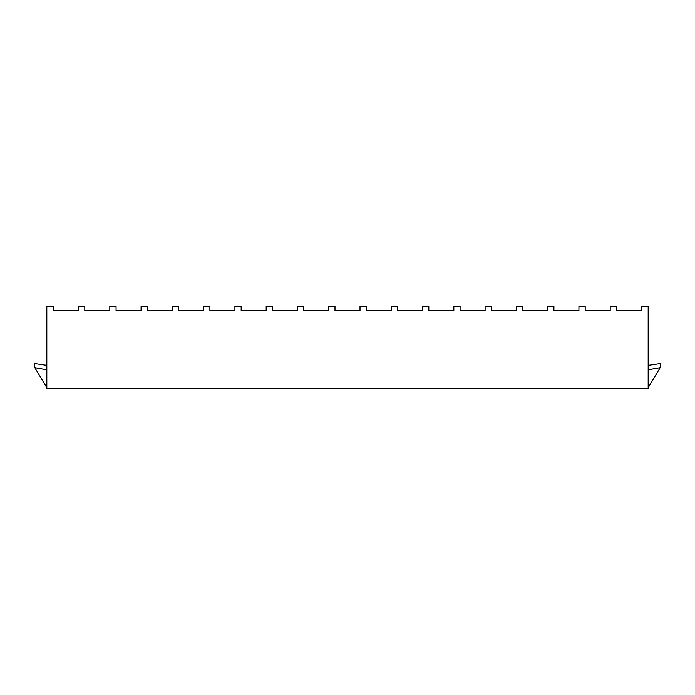 <?xml version="1.0" encoding="UTF-8"?>
<svg xmlns="http://www.w3.org/2000/svg" width="695" height="695" viewBox="0 0 695 695"><rect width="100%" height="100%" fill="white"/><g stroke="black" fill="none" stroke-linecap="round" stroke-linejoin="round"><path stroke-width="1.04" d="M648.183 388.601L46.817 388.601L46.817 306.399L53.515 306.399L53.515 310.682L78.535 310.682L78.535 306.399L84.79 306.399L84.79 310.682L109.81 310.682L109.81 306.399L116.065 306.399L116.065 310.682L141.085 310.682L141.085 306.399L147.34 306.399L147.34 310.682L172.36 310.682L172.36 306.399L178.615 306.399L178.615 310.682L203.635 310.682L203.635 306.399L209.89 306.399L209.89 310.682L234.91 310.682L234.91 306.399L241.165 306.399L241.165 310.682L266.185 310.682L266.185 306.399L272.44 306.399L272.44 310.682L297.46 310.682L297.46 306.399L303.715 306.399L303.715 310.682L328.735 310.682L328.735 306.399L334.99 306.399L334.99 310.682L360.01 310.682L360.01 306.399L366.265 306.399L366.265 310.682L391.285 310.682L391.285 306.399L397.54 306.399L397.54 310.682L422.56 310.682L422.56 306.399L428.815 306.399L428.815 310.682L453.835 310.682L453.835 306.399L460.09 306.399L460.09 310.682L485.11 310.682L485.11 306.399L491.365 306.399L491.365 310.682L516.385 310.682L516.385 306.399L522.64 306.399L522.64 310.682L547.66 310.682L547.66 306.399L553.915 306.399L553.915 310.682L578.935 310.682L578.935 306.399L585.19 306.399L585.19 310.682L610.21 310.682L610.21 306.399L616.465 306.399L616.465 310.682L641.485 310.682L641.485 306.399L648.183 306.399L648.183 388.601M648.183 369.792L660.042 367.707A4.465 4.465 0 0 0 660.25 366.369L660.25 363.581L648.183 365.37M648.183 387.68L659.616 368.671A4.465 4.465 0 0 0 660.042 367.707M46.817 387.68L35.384 368.671A4.465 4.465 0 0 1 34.75 366.369L34.75 363.581L46.817 365.37M46.817 369.792L34.959 367.707"/></g></svg>
